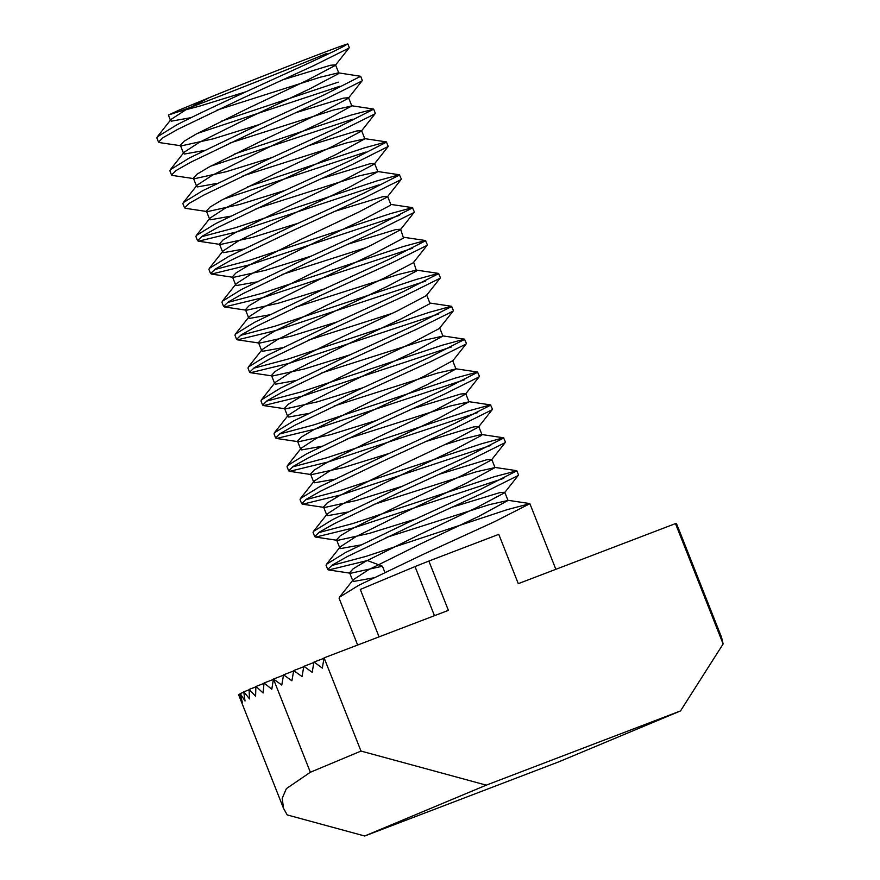 <?xml version="1.0" encoding="UTF-8"?>
<svg xmlns="http://www.w3.org/2000/svg" width="880" height="880" viewBox="0 0 880 880"><rect width="100%" height="100%" fill="white"/><g stroke="black" fill="none" stroke-linecap="round" stroke-linejoin="round"><path stroke-width="1.32" d="M326.92 53.372C287.529 69.784 202.092 103.444 178.838 111.617L168.388 115.06L179.3 110.022L209.484 97.559C259.468 77.099 337.557 46.827 347.16 44.088A106.095 1.606 -21.6 0 1 347.875 44L349.272 47.52L348.777 48.202L313.291 65.846L242.176 98.395L178.068 129.173L163.13 137.599L158.499 142.076L159.423 142.571L181.401 145.849L213.235 138.831L259.105 124.619M197.538 133.353L339.933 86.251M347.16 44.088C343.068 48.972 223.278 100.551 176.44 125.07L157.256 136.884L156.871 137.962L158.499 142.076M221.331 121.176L338.305 82.137M331.518 565.554L365.794 556.435L507.529 509.542L529.881 503.69L493.9 522.016L422.785 554.554L358.677 585.343L339.493 597.168L339.108 598.235L357.643 645.04M318.505 532.675L352.781 523.556L494.516 476.663L516.868 470.811L518.496 474.925L518.001 475.596L482.504 493.251L411.4 525.789L347.281 556.578L332.354 564.993L327.723 569.47L328.669 569.976L367.422 560.538L382.459 566.225L384.879 572.33M516.868 470.811L480.876 489.137L409.772 521.686L345.653 552.464L326.469 564.289L326.095 565.367L327.723 569.47M305.492 499.796L339.757 490.677L481.492 443.784L503.536 437.778L505.472 442.046L504.988 442.717L469.491 460.372L398.376 492.91L334.268 523.699L319.341 532.125L314.699 536.591L315.656 537.097L354.409 527.659L503.8 478.335M503.855 437.943L467.863 456.258L396.748 488.807L332.64 519.585L313.456 531.41L313.071 532.488L314.699 536.602M292.468 466.928L326.744 457.798L468.479 410.905L490.523 404.899L492.459 409.167L491.964 409.838L456.467 427.493L385.363 460.042L321.244 490.82L306.317 499.246L301.686 503.723L302.643 504.218L341.385 494.791L490.787 445.456M490.831 405.064L454.85 423.379L383.735 455.928L319.616 486.706L300.443 498.531L300.058 499.609L301.686 503.723M279.455 434.049L313.731 424.919L455.455 378.037L477.51 372.02L479.446 376.299L478.951 376.97L443.454 394.614L372.35 427.163L308.231 457.941L293.304 466.367L288.662 470.844L289.619 471.339L328.372 461.912L477.763 412.577M477.818 372.185L441.826 390.511L370.722 423.049L306.603 453.838L287.419 465.652L287.045 466.73L288.673 470.844M266.442 401.17L300.707 392.051L442.442 345.158L464.486 339.152L466.422 343.42L465.938 344.091L430.441 361.735L359.326 394.284L295.218 425.062L280.28 433.488L275.649 437.965L276.606 438.46L315.359 429.033L464.75 379.698M464.794 339.306L428.813 357.632L357.698 390.17L293.59 420.959L274.406 432.773L274.021 433.851L275.649 437.965M253.418 368.291L287.694 359.172L429.429 312.279L451.473 306.273L453.409 310.541L452.914 311.212L417.417 328.867L346.313 361.405L282.194 392.194L267.267 400.609L262.636 405.086L263.593 405.581L302.335 396.154L451.737 346.83M451.781 306.427L415.789 324.753L344.685 357.302L280.566 388.08L261.382 399.905L261.008 400.983L262.636 405.086M240.405 335.412L274.681 326.293L416.405 279.4L438.46 273.394L440.396 277.662L439.901 278.333L404.404 295.988L333.3 328.526L269.181 359.315L254.254 367.741L249.612 372.207L250.569 372.713L289.322 363.275L438.713 313.951M438.768 273.559L402.776 291.874L331.672 324.423L267.553 355.201L248.369 367.026L247.995 368.104L249.612 372.207M227.392 302.544L261.657 293.414L403.392 246.521L425.436 240.515L427.372 244.783L426.888 245.454L391.391 263.109L320.276 295.658L256.168 326.436L241.23 334.862L236.599 339.339L237.556 339.834L276.309 330.407L425.7 281.072M425.744 240.68L389.763 258.995L318.648 291.544L254.54 322.322L235.356 334.147L234.971 335.225L236.599 339.339M214.368 269.665L248.644 260.535L390.379 213.653L412.423 207.636L414.359 211.915L413.864 212.586L378.367 230.23L307.263 262.779L243.144 293.557L228.217 301.983L223.586 306.46L224.543 306.955L263.285 297.528L412.687 248.193M412.731 207.801L376.739 226.116L305.635 258.665L241.516 289.454L222.332 301.268L221.958 302.346L223.586 306.46M201.355 236.786L235.631 227.667L377.355 180.774L399.41 174.768L401.346 179.036L400.851 179.707L365.354 197.351L294.25 229.9L230.131 260.678L215.204 269.104L210.562 273.581L211.519 274.076L250.272 264.649L399.663 215.314M399.718 174.922L363.726 193.248L292.622 225.786L228.503 256.575L209.319 268.389L208.934 269.467L210.562 273.581M247.368 186.934L364.342 147.895L386.386 141.889L388.223 146.454L352.341 164.472L281.226 197.021L217.118 227.81L202.18 236.225L197.549 240.702L198.506 241.197L237.259 231.77L378.983 184.877M386.694 142.043L350.713 160.369L279.598 192.907L215.49 223.696L196.306 235.521L195.921 236.599L197.549 240.702M234.355 154.055L351.329 115.016L373.681 109.164L375.309 113.278L374.814 113.949L339.317 131.604L268.213 164.142L204.094 194.931L189.167 203.346L184.536 207.823L185.46 208.318L207.438 211.607L239.272 204.578L285.142 190.377M223.564 199.1L365.97 152.009M373.681 109.164L337.689 127.49L266.585 160.039L202.466 190.817L183.282 202.642L182.908 203.72L184.536 207.823M216.92 110.132L320.221 77.22L338.36 72.842L360.668 76.296L362.296 80.399L361.801 81.07L326.304 98.725L255.189 131.263L191.081 162.052L176.154 170.478L171.512 174.955L172.436 175.439L194.425 178.728L226.259 171.699L272.118 157.498M210.551 166.221L352.957 119.13M360.668 76.296L324.676 94.611L253.572 127.16L189.453 157.938L170.269 169.763L169.884 170.841L171.512 174.955M675.719 523.886L676.467 523.6L679.613 531.674L675.554 523.589A176.825 2.684 158.4 0 0 675.477 523.6L723.129 643.951L721.523 637.23L677.952 527.175M434.467 615.692L415.019 566.566L428.868 561.055L498.773 534.347L518.298 583.66L675.477 523.6M249.073 689.81L243.859 691.801A176.825 2.684 158.4 0 0 243.771 691.845L245.025 701.008L240.207 693.561A176.825 2.684 158.4 0 0 240.152 693.594L242.341 702.394L238.557 694.562A176.825 2.684 158.4 0 0 238.546 694.573L283.547 808.39L282.205 798.281L286.385 788.623L310.354 772.255L360.998 751.069L324.093 657.855L448.393 610.368L428.868 561.055M243.804 692.197L240.207 693.561M240.229 693.924L238.557 694.562M255.849 686.862L249.183 689.403A176.825 2.684 158.4 0 0 249.062 689.458L249.524 698.918L243.859 691.801M313.896 662.486L303.831 666.336L302.038 676.566L293.7 670.571L291.907 680.812L283.569 674.817L281.776 685.047L273.449 679.041A176.825 2.684 158.4 0 0 273.438 679.052L271.799 689.227L264.044 683.001L263.12 692.989L256.014 686.433A176.825 2.684 158.4 0 0 255.86 686.488L255.607 696.234L249.183 689.403M303.765 666.721L293.799 670.527M293.634 670.967L283.668 674.773M283.503 675.202L273.537 679.008M324.027 658.251L313.962 662.101L312.169 672.331L303.93 666.292M723.129 643.951L680.493 710.941L558.899 761.794L364.694 836L287.188 814.913L283.547 808.39M680.493 710.941L486.277 785.147L364.694 836M486.277 785.147L360.998 751.069M264 683.375L256.014 686.433M314.061 662.057L322.3 668.096L324.093 657.855M415.019 566.566L360.294 589.446L379.071 636.856M273.361 679.437L264.044 683.001M178.838 111.617L200.222 105.952L246.081 91.751M282.711 79.838L330.462 65.263L335.544 64.845L335.181 65.505L306.383 80.707L248.402 108.119L196.141 134.09L184.03 141.306L180.367 145.299L181.401 145.849M295.724 112.717L343.475 98.131L348.557 97.724L348.205 98.373L319.407 113.586L261.415 140.998L209.165 166.969L197.054 174.185L193.38 178.178L194.425 178.728M308.737 145.596L356.488 131.01L361.581 130.603L361.218 131.252L332.42 146.465L274.428 173.877L222.178 199.848L210.067 207.064L206.393 211.057L207.438 211.607M321.761 178.475L369.512 163.889L374.594 163.471L374.231 164.131L345.433 179.344L287.452 206.756L235.202 232.727L223.08 239.943L219.417 243.936L220.451 244.486L252.296 237.457L298.155 223.256M334.774 211.343L382.525 196.768L387.607 196.35L387.255 197.01L358.457 212.212L300.465 239.635L248.215 265.606L236.104 272.822L232.43 276.804L233.475 277.365L265.309 270.336L311.168 256.135M347.787 244.222L395.538 229.647L400.631 229.229L400.268 229.889L371.47 245.091L313.489 272.503L261.228 298.474L249.117 305.69L245.443 309.683L246.488 310.233L278.322 303.215L324.192 289.014M427.273 245.091L413.281 262.768L384.483 277.97L326.502 305.382L274.252 331.353L262.13 338.569L258.467 342.562L259.512 343.112L291.346 336.083L337.205 321.882M440.286 277.97L426.305 295.636L397.507 310.849L339.515 338.261L287.265 364.232L275.154 371.448L271.48 375.441L272.525 375.991L304.359 368.962L350.218 354.761M453.31 310.838L439.318 328.515L410.52 343.728L352.539 371.14L300.278 397.111L288.167 404.327L284.504 408.32L285.538 408.87L317.372 401.841L363.242 387.64M334.081 406.021L437.382 373.109L455.95 368.962L452.694 360.734L423.533 376.596L365.552 404.019L313.302 429.99L301.191 437.206L297.517 441.188L298.562 441.749L330.396 434.72L376.255 420.519M412.874 408.606L460.625 394.031L465.718 393.613L465.355 394.273L436.557 409.475L378.565 436.887L326.315 462.858L314.204 470.074L310.53 474.067L311.575 474.617L343.409 467.599L389.268 453.398M425.898 441.485L473.649 426.91L478.731 426.492L478.368 427.152L449.57 442.354L391.589 469.766L339.328 495.737L327.217 502.953L323.554 506.946L324.588 507.496L356.422 500.478L402.292 486.266M438.911 474.364L486.662 459.778L491.744 459.371L491.381 460.02L462.583 475.233L404.602 502.645L352.352 528.616L340.241 535.832L336.567 539.825L337.612 540.375L369.446 533.346L415.305 519.145M451.924 507.243L499.675 492.657L504.768 492.25L504.405 492.899L475.607 508.112L417.615 535.524L365.365 561.495L353.254 568.711L349.58 572.704L350.625 573.254L382.459 566.225M209.484 97.559L186.384 109.439L171.028 119.427L170.599 120.648L171.424 121.154L191.268 117.601M338.36 72.842L338.437 73.722L309.639 88.924L251.658 116.347L199.397 142.318L184.041 152.306L183.623 153.516L184.437 154.033L204.281 150.48M229.944 143.011L333.245 110.099L351.813 105.941L322.652 121.803L264.671 149.215L212.421 175.186L197.065 185.185L196.636 186.395L197.461 186.912L217.305 183.348M242.957 175.89L346.258 142.978L364.837 138.82L335.676 154.682L277.684 182.094L225.434 208.065L210.078 218.064L209.649 219.274L210.474 219.791L230.318 216.227M255.981 208.758L359.271 175.857L377.85 171.699L348.689 187.561L290.708 214.973L238.447 240.944L223.102 250.932L222.673 252.153L223.498 252.659L243.331 249.106M412.423 207.636L390.434 204.347L390.5 205.227L361.702 220.44L303.721 247.852L251.471 273.823L236.115 283.811L235.686 285.032L236.511 285.538L256.355 281.985M282.007 274.516L366.234 247.577M400.631 229.229L403.524 238.106L374.726 253.308L316.734 280.731L264.484 306.702L249.128 316.69L248.699 317.9L249.524 318.417L269.368 314.864M295.031 307.395L398.321 274.483L416.46 270.105L438.46 273.394M413.644 262.108L416.537 270.985L387.739 286.187L329.758 313.599L277.497 339.57L262.152 349.569L261.723 350.779L262.548 351.296L282.381 347.743M308.044 340.274L392.26 313.335M451.473 306.273L429.484 302.973L429.561 303.864L400.763 319.066L342.771 346.478L290.521 372.449L275.165 382.448L274.736 383.658L275.561 384.175L295.405 380.611M321.057 373.142L424.358 340.241L442.937 336.083L413.776 351.945L355.784 379.357L303.534 405.328L288.178 415.316L287.749 416.537L288.574 417.054L308.418 413.49M455.95 368.962L426.789 384.824L368.808 412.236L316.547 438.207L301.202 448.195L300.773 449.416L301.598 449.922L321.431 446.369M347.094 438.9L450.395 405.988L468.963 401.83L439.813 417.692L381.821 445.115L329.571 471.086L314.215 481.074L313.786 482.284L314.611 482.801L334.455 479.248M444.334 444.84L463.408 438.867L481.547 434.489L481.624 435.369L452.826 450.571L394.834 477.983L342.584 503.954L327.228 513.953L326.799 515.163L327.624 515.68L347.468 512.127M373.131 504.658L476.432 471.746L495 467.588L465.839 483.45L407.858 510.862L355.608 536.833L340.252 546.832L339.823 548.042L340.648 548.559L360.492 544.995M386.144 537.526L489.445 504.625L508.013 500.467L478.863 516.329L420.871 543.741L368.621 569.712L353.265 579.7L352.836 580.921L353.661 581.438L373.505 577.874M273.449 679.041L310.354 772.255M555.863 569.305L529.881 503.69M349.173 47.828L335.401 65.263M362.186 80.707L348.425 98.142M375.21 113.586L361.438 131.021M388.223 146.454L374.451 163.9M198.473 241.197L220.451 244.486M401.236 179.333L387.475 196.768M211.486 274.076L233.475 277.365M414.26 212.212L400.488 229.647M224.51 306.955L246.488 310.233M237.523 339.823L259.512 343.112M250.547 372.702L272.525 375.991M263.56 405.581L285.538 408.87M466.323 343.717L452.551 361.152M276.573 438.46L298.562 441.749M479.336 376.596L465.575 394.031M289.597 471.339L311.575 474.617M492.36 409.475L478.588 426.91M302.61 504.207L324.588 507.496M505.373 442.354L491.601 459.789M315.623 537.086L337.612 540.375M518.386 475.222L504.625 492.668M328.647 569.965L350.625 573.254M335.544 64.845L338.8 73.062M180.367 145.299L183.623 153.516M348.557 97.724L351.813 105.941M193.38 178.178L196.636 186.395M361.581 130.603L364.837 138.82M206.393 211.057L209.649 219.274M374.594 163.471L377.85 171.699M219.417 243.936L222.673 252.153M387.607 196.35L390.863 204.567M232.43 276.804L235.686 285.032M245.443 309.683L248.699 317.9M258.467 342.562L261.723 350.779M426.668 294.987L429.913 303.204M271.48 375.441L274.736 383.658M439.681 327.866L442.937 336.083M284.504 408.32L287.749 416.537M297.517 441.188L300.773 449.416M465.718 393.613L468.963 401.83M310.53 474.067L313.786 482.284M478.731 426.492L481.987 434.709M323.554 506.946L326.799 515.163M491.744 459.371L495 467.588M336.567 539.825L339.823 548.042M504.768 492.25L508.013 500.467M349.58 572.704L352.836 580.921M170.599 120.648L168.388 115.06M171.028 119.427L157.256 136.884M184.041 152.306L170.269 169.763M351.373 105.721L373.373 109.01M197.065 185.185L183.282 202.642M364.397 138.589L386.386 141.889M210.078 218.064L196.306 235.521M377.41 171.468L399.41 174.768M223.102 250.932L209.319 268.389M236.115 283.811L222.332 301.268M403.447 237.226L425.436 240.515M249.128 316.69L235.356 334.147M262.152 349.569L248.369 367.026M275.165 382.448L261.382 399.905M442.497 335.852L464.486 339.152M288.178 415.316L274.406 432.773M455.51 368.731L477.51 372.02M301.202 448.195L287.419 465.652M468.534 401.61L490.523 404.899M314.215 481.074L300.443 498.531M481.547 434.489L503.536 437.778M327.228 513.953L313.456 531.41M494.56 467.357L516.56 470.657M340.252 546.832L326.469 564.289M507.584 500.236L529.573 503.536M353.265 579.7L339.493 597.168"/></g></svg>
